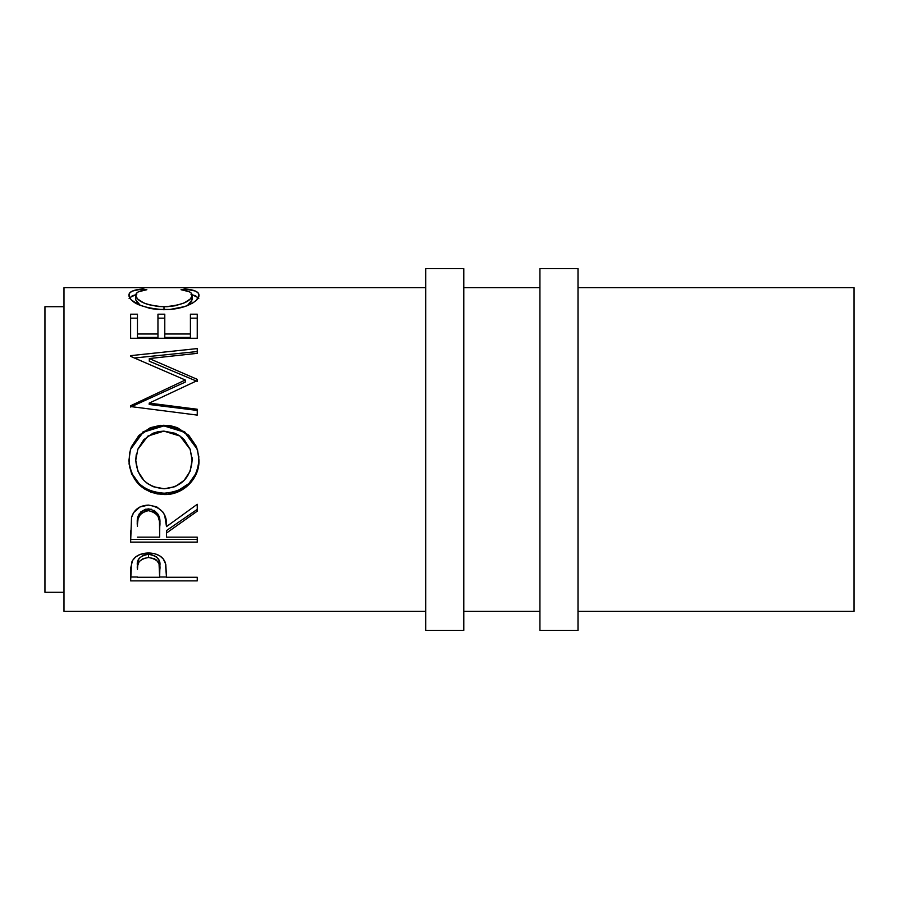 <?xml version="1.0" encoding="UTF-8"?>
<svg xmlns="http://www.w3.org/2000/svg" width="899" height="899" viewBox="0 0 899 899"><rect width="100%" height="100%" fill="white"/><g stroke="black" fill="none" stroke-linecap="round" stroke-linejoin="round"><path stroke-width="1.35" d="M425.699 630.356L463.783 630.356L463.783 268.644L425.699 268.644L425.699 630.356L425.699 268.644L463.783 268.644L463.783 630.356L425.699 630.356M539.928 630.356L578.001 630.356L578.001 268.644L539.928 268.644L539.928 630.356L539.928 268.644L578.001 268.644L578.001 630.356L539.928 630.356M854.05 449.5L854.05 287.68L578.001 287.68L854.05 287.68L854.05 611.32L578.001 611.32L854.05 611.32L854.05 449.5M44.95 592.284L63.986 592.284L44.95 592.284L44.95 306.716L44.95 592.284M63.986 306.716L44.95 306.716L63.986 306.716M63.986 611.32L425.699 611.32L63.986 611.32L63.986 287.68L425.699 287.68L63.986 287.68L63.986 611.32M463.783 611.32L539.928 611.32L463.783 611.32M539.928 287.68L463.783 287.68L539.928 287.68M141.188 289.141L146.852 289.714L138.48 291.782L136.401 293.377L135.861 296.209L137.738 299.075L143.66 302.896L147.93 304.525L158.336 306.537L166.866 306.728L175.193 305.772L184.43 302.828L190.307 298.962L192.026 296.086L191.453 293.299L189.307 291.748L181.025 289.714L184.98 288.972L195.488 291.085L198.14 292.894L198.926 295.782L196.252 300.39L192.532 303.143L184.767 306.559L169.967 309.458L156.628 309.391L149.964 308.413L138.626 304.705L131.232 299.873L129.051 296.299L129.726 292.905L132.322 291.096L141.188 289.141M197.252 338.26L130.625 338.26L130.625 314.201L137.457 314.201L137.457 334.001L157.954 334.001L157.954 314.201L164.787 314.201L164.787 334.001L190.419 334.001L190.419 314.201L197.252 314.201L197.252 338.26L197.252 314.201L190.419 314.201L190.419 334.001L164.787 334.001L164.787 337.395L190.419 337.395L190.419 334.001L190.419 337.395L164.787 337.395L164.787 314.201L157.954 314.201L157.954 334.001L137.457 334.001L137.457 337.395L157.954 337.395L157.954 334.001L157.954 337.395L137.457 337.395L137.457 314.201L130.625 314.201L130.625 338.26L197.252 338.26L197.252 314.201L197.252 318.179L190.419 318.179L190.419 314.201M197.252 379.367L149.301 358.544L197.252 379.367L197.252 380.58L149.2 403.112L197.252 409.247L197.252 415.102L130.625 406.562L130.625 405.741L185.295 380.019L130.625 356.352L130.625 355.644L197.252 348.576L197.252 353.341L149.301 358.544L149.301 361.218L197.252 381.423L197.252 379.367L197.252 380.58L149.2 403.112L149.2 404.483L149.2 403.112L197.252 409.247L197.252 415.102L197.252 409.247M129.074 463.963L129.49 453.613L131.344 446.904L138.918 435.386L150.324 427.699L160.415 425.328L170.776 425.789L177.395 427.677L188.756 435.273L196.42 446.545L198.814 456.546L198.364 466.817L196.499 473.38L188.925 484.561L177.654 492.056L167.663 494.394L157.392 493.944L150.796 492.113L144.683 489.067L139.3 484.932L131.591 473.852L129.074 463.963M197.252 542.119L130.625 542.119L131.524 517.498L133.693 512.531L139.963 506.946L148.436 505.092L156.617 506.789L162.843 511.947L164.731 515.408L166.495 526.612L197.252 504.283L197.252 511.183L166.495 533.028L166.495 537.153L197.252 537.153L197.252 542.119L197.252 537.153L166.495 537.153L166.495 533.028L197.252 511.183L197.252 504.283L166.495 526.612C167.36 514.239 161.348 507.07 148.436 505.092C139.536 505.508 133.906 509.643 131.524 517.498L130.625 542.119L197.252 542.119L197.252 537.153M197.252 580.866L130.625 580.866L130.782 567.64L132.524 560.504L135.625 556.964L140.165 554.368L148.492 552.975L154.28 553.582L159.449 555.616L163.258 558.897L165.798 564.358L166.495 577.282L197.252 577.282L197.252 580.866L197.252 577.282L166.495 577.282L165.405 562.841C163.011 556.526 157.37 553.233 148.492 552.975C139.806 553.245 134.187 556.402 131.625 562.459L130.625 580.866L197.252 580.866L197.252 577.282M135.749 299.861L135.749 295.322C135.738 292.467 139.435 290.602 146.852 289.714L142.851 288.972C133.49 289.725 128.849 291.804 128.905 295.209C130.4 303.03 141.952 307.863 163.551 309.706C172.529 309.694 180.452 308.346 187.307 305.638C195.319 302.131 199.196 298.637 198.96 295.187C198.971 291.804 194.308 289.736 184.98 288.972L181.025 289.714C188.329 290.602 192.038 292.433 192.128 295.198C191.139 301.502 181.767 305.368 164 306.784C146.402 305.413 136.985 301.592 135.749 295.322L135.749 299.861L140.379 305.48L137.738 303.502L135.749 299.861M164 309.694L164 306.784L164 309.694M187.408 305.604L192.128 299.738L192.128 295.198L191.701 301.502L187.408 305.604M184.98 290.399L184.98 288.972L184.98 290.399M192.071 294.715L198.308 297.715M129.591 297.681L135.816 294.692M142.851 290.377L142.851 288.972L142.851 290.377M198.769 298.558L195.488 295.749L191.026 294.501M136.76 294.49L132.322 295.749L129.096 298.569M130.625 338.26L130.625 318.179L137.457 318.179L130.625 318.179L130.625 314.201M137.457 314.201L137.457 334.001M157.954 318.179L164.787 318.179L157.954 318.179M190.419 334.001L190.419 318.179L197.252 318.179M197.252 381.423L149.301 361.218L149.301 358.544L197.252 353.341L197.252 348.576L197.252 353.341M197.252 348.576L130.625 355.644L130.625 356.352L130.625 355.644M134.592 357.982L197.252 351.543L134.592 357.982M130.625 356.352L185.295 380.019L185.295 382.064L185.295 380.019L130.625 405.741L130.625 406.562L197.252 415.102M130.625 407.033L185.295 382.064L130.625 407.033L130.625 405.741M149.2 404.483L197.252 410.427L149.2 404.483M130.456 449.489L143.188 432.217L163.91 425.901L163.91 425.182L143.188 431.689L130.456 449.489L128.905 460.535C131.063 481.628 142.829 492.955 164.225 494.54L164.225 493.214L171.068 492.63L177.654 490.798L188.925 483.527L196.499 472.672L198.364 466.311L198.96 459.692C197.139 480.268 185.565 491.438 164.225 493.214L164.225 494.54C182.89 495.282 199.792 478.616 198.96 460.007L197.465 449.478L184.632 431.734L163.91 425.182L163.91 425.901L184.61 432.239L197.488 449.579M164.225 493.214C142.829 491.663 131.052 480.662 128.905 460.209L129.568 466.817L131.591 473.132L139.3 483.887L144.683 487.91L150.796 490.854L157.392 492.63L164.225 493.214M196.432 446.646L188.734 435.667L177.373 428.306L170.765 426.486L163.91 425.901L156.988 426.486L150.324 428.34L138.907 435.824L131.333 447.005M192.015 457.186L192.128 460.243C190.768 477.571 181.463 487.078 164.202 488.764C146.795 487.202 137.311 477.695 135.749 460.243L137.727 449.5L135.749 459.928L136.266 454.489M137.727 449.489L147.897 436.071L163.899 431.115L158.291 431.632L152.909 433.262L143.761 439.712L137.828 449.23L135.749 460.243L137.884 471.188L143.964 480.493L147.593 483.617L153.201 486.707L164.202 488.764L175.103 486.674L184.16 480.369L190.161 471.143L192.128 459.928L190.24 449.489L192.128 460.243L190.116 449.174L184.183 439.611L179.89 435.948L174.934 433.239L163.899 431.115L180.036 436.06L190.24 449.5M197.252 504.283L197.252 511.183M197.252 509.373L166.495 530.567L166.495 533.028L166.495 530.567L197.252 509.373M130.625 542.119L130.625 539.389L197.252 539.389L130.625 539.389L130.625 530.882M140.694 512.003L145.537 509.227L151.437 509.25M154.077 510.306L158.01 514.217L159.471 519.251L159.752 524.387C160.966 515.914 157.19 510.744 148.425 508.868C139.873 510.711 136.221 515.801 137.457 524.139L138.12 516.588L139.176 513.947M148.425 508.868L148.425 510.666C157.201 512.655 160.977 517.981 159.752 526.657L159.662 537.153L137.457 537.153L159.662 537.153L159.471 521.375L158.01 516.172L154.089 512.149L148.425 510.666L148.425 508.868M159.752 524.387L159.752 526.657M137.457 524.139L137.457 526.398C136.198 517.846 139.851 512.61 148.425 510.666L145.537 511.037L140.694 513.902L138.12 518.622L137.457 524.139M166.495 577.001L159.674 577.001L166.495 577.001M130.625 580.866L130.625 577.001L137.457 577.001L130.625 577.001L130.625 572.809M147.088 554.402L151.437 554.604L156.404 556.762L159.044 560.392L159.808 566.235C160.977 559.796 157.213 555.818 148.515 554.323L148.515 557.504C157.224 559.077 160.988 563.179 159.808 569.797L159.662 577.282L137.457 577.282L159.662 577.282L159.044 563.752L156.404 560.021L154.122 558.65L148.515 557.504L148.515 554.323C139.986 555.751 136.3 559.616 137.457 565.921L137.716 562.122L139.143 558.324L143.065 555.425L147.088 554.402M137.457 565.921L137.457 569.449C136.288 562.988 139.974 559.009 148.515 557.504L143.065 558.627L139.143 561.617L137.716 565.527L137.457 569.449L137.457 565.921M159.808 569.775L159.808 566.235"/></g></svg>
